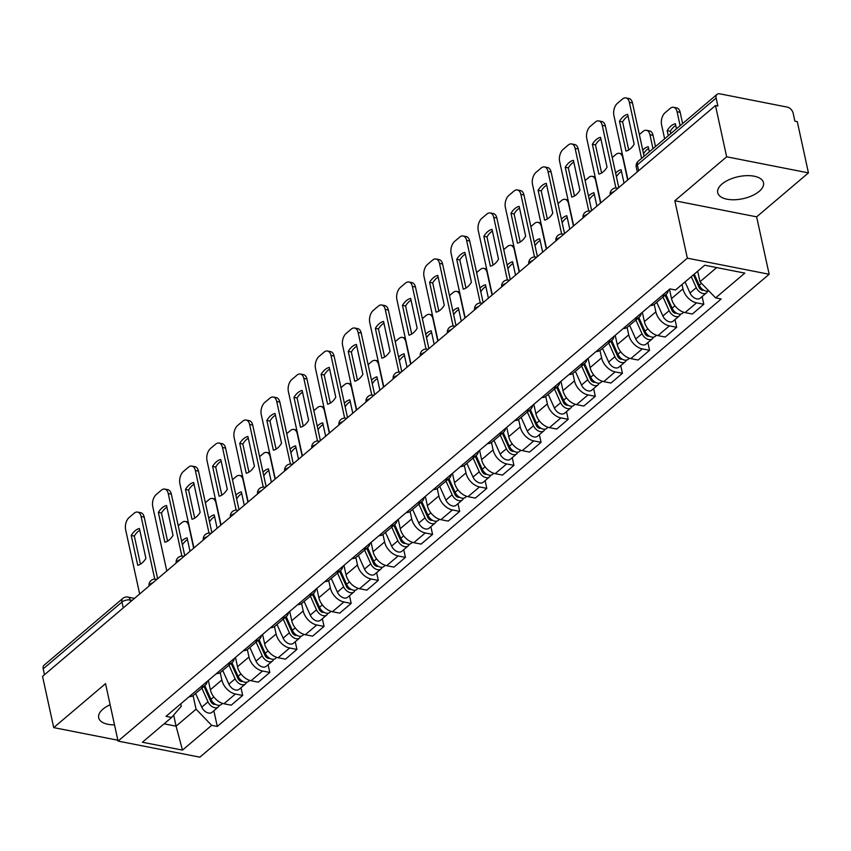 <?xml version="1.0" encoding="UTF-8"?>
<svg xmlns="http://www.w3.org/2000/svg" width="851" height="851" viewBox="0 0 851 851"><rect width="100%" height="100%" fill="white"/><g stroke="black" fill="none" stroke-linecap="round" stroke-linejoin="round"><path stroke-width="1.28" d="M721.999 184.039A23.434 11.254 167.7 0 0 717.701 192.698A23.434 11.254 167.7 0 0 734.615 199.751A23.434 11.254 167.7 0 0 759.198 191.358A23.434 11.254 167.7 0 0 763.496 182.71A23.434 11.254 167.7 0 0 746.582 175.657A23.434 11.254 167.7 0 0 721.999 184.039M110.141 704.756A23.434 11.254 167.7 0 0 102.971 709.138A23.434 11.254 167.7 0 0 98.684 717.787A23.434 11.254 167.7 0 0 114.523 724.871M808.45 172.891L726.648 156.797L715.478 105.556L42.55 676.364L53.719 727.616L105.535 683.661L118.055 741.083L199.868 757.177L769.155 274.267L756.635 216.845L808.45 172.891L797.281 121.64L794.887 121.172L793.153 113.194A6.01 3.915 49.7 0 0 787.26 107.109L719.765 93.823A6.01 3.915 49.7 0 0 716.999 94.397A6.01 3.915 49.7 0 0 716.116 98.035L637.346 164.849A6.01 2.883 167.7 0 0 636.25 167.073L637.293 171.87M726.648 156.797L674.832 200.751L687.353 258.172L118.055 741.083M715.478 105.556L717.861 106.024L716.116 98.035M53.719 727.616L117.874 740.232M44.475 674.737L43.199 668.854A6.01 3.915 -130.3 0 1 44.082 665.205L122.842 598.391A6.01 3.915 49.7 0 0 121.959 602.04L43.199 668.854M208.346 680.449L210.367 689.746A13.818 8.999 49.7 0 0 223.919 703.756L231.195 705.181L242.673 695.448L235.397 694.022A13.818 8.999 -130.3 0 1 221.845 680.013L220.218 672.567M189.156 696.724A13.818 8.999 49.7 0 0 193.549 695.224L205.027 685.491A13.818 8.999 -130.3 0 1 200.634 686.991M240.993 687.736L242.673 695.448M207.229 681.396A13.818 8.999 -130.3 0 1 205.027 685.491M235.472 657.44L237.493 666.737A13.818 8.999 49.7 0 0 251.045 680.747L258.321 682.172L269.799 672.439L262.523 671.013A13.818 8.999 -130.3 0 1 248.971 657.004L247.343 649.558M216.282 673.715A13.818 8.999 49.7 0 0 220.675 672.216L232.153 662.482A13.818 8.999 -130.3 0 1 227.76 663.982M268.118 664.727L269.799 672.439M234.355 658.387A13.818 8.999 -130.3 0 1 232.153 662.482M262.597 634.431L264.618 643.728A13.818 8.999 49.7 0 0 278.171 657.738L285.447 659.163L296.925 649.43L289.648 647.994A13.818 8.999 -130.3 0 1 276.096 633.995L274.469 626.538M243.407 650.707A13.818 8.999 49.7 0 0 247.801 649.207L259.278 639.463A13.818 8.999 -130.3 0 1 254.885 640.973M295.244 641.718L296.925 649.43M261.48 635.378A13.818 8.999 -130.3 0 1 259.278 639.463M289.723 611.422L291.744 620.719A13.818 8.999 49.7 0 0 305.296 634.729L312.572 636.154L324.05 626.421L316.774 624.985A13.818 8.999 -130.3 0 1 303.222 610.986L301.594 603.529M270.533 627.698A13.818 8.999 49.7 0 0 274.926 626.198L286.404 616.454A13.818 8.999 -130.3 0 1 282.011 617.954M322.369 618.709L324.05 626.421M288.606 612.369A13.818 8.999 -130.3 0 1 286.404 616.454M316.849 588.413L318.87 597.71A13.818 8.999 49.7 0 0 332.422 611.709L339.698 613.145L351.176 603.412L343.9 601.976A13.818 8.999 -130.3 0 1 330.348 587.977L328.72 580.52M297.659 604.689A13.818 8.999 49.7 0 0 302.052 603.178L313.53 593.445A13.818 8.999 -130.3 0 1 309.136 594.945M349.495 595.7L351.176 603.412M315.732 589.349A13.818 8.999 -130.3 0 1 313.53 593.445M343.974 565.404L345.995 574.702A13.818 8.999 49.7 0 0 359.548 588.701L366.824 590.137L378.301 580.403L371.025 578.967A13.818 8.999 -130.3 0 1 357.473 564.968L355.846 557.511M324.784 581.669A13.818 8.999 49.7 0 0 329.177 580.169L340.655 570.436A13.818 8.999 -130.3 0 1 336.262 571.936M376.621 572.691L378.301 580.403M342.857 566.34A13.818 8.999 -130.3 0 1 340.655 570.436M371.1 542.385L373.121 551.693A13.818 8.999 49.7 0 0 386.673 565.692L393.949 567.128L405.427 557.394L398.151 555.958A13.818 8.999 -130.3 0 1 384.599 541.959L382.971 534.502M351.91 558.66A13.818 8.999 49.7 0 0 356.303 557.16L367.781 547.427A13.818 8.999 -130.3 0 1 363.388 548.927M403.746 549.682L405.427 557.394M369.983 543.332A13.818 8.999 -130.3 0 1 367.781 547.427M398.225 519.376L400.247 528.684A13.818 8.999 49.7 0 0 413.799 542.683L421.075 544.119L432.553 534.385L425.277 532.949A13.818 8.999 -130.3 0 1 411.724 518.95L410.097 511.494M379.035 535.651A13.818 8.999 49.7 0 0 383.429 534.151L394.907 524.418A13.818 8.999 -130.3 0 1 390.513 525.918M430.872 526.663L432.553 534.385M397.109 520.323A13.818 8.999 -130.3 0 1 394.907 524.418M425.351 496.367L427.372 505.675A13.818 8.999 49.7 0 0 440.924 519.674L448.2 521.11L459.678 511.377L452.402 509.94A13.818 8.999 -130.3 0 1 438.85 495.942L437.223 488.485M406.161 512.642A13.818 8.999 49.7 0 0 410.554 511.143L422.032 501.409A13.818 8.999 -130.3 0 1 417.639 502.909M457.998 503.654L459.678 511.377M424.234 497.314A13.818 8.999 -130.3 0 1 422.032 501.409M452.477 473.358L454.498 482.666A13.818 8.999 49.7 0 0 468.05 496.665L475.326 498.101L486.804 488.357L479.528 486.932A13.818 8.999 -130.3 0 1 465.976 472.933L464.348 465.476M433.287 489.633A13.818 8.999 49.7 0 0 437.68 488.134L449.158 478.4A13.818 8.999 -130.3 0 1 444.765 479.9M485.123 480.645L486.804 488.357M451.36 474.305A13.818 8.999 -130.3 0 1 449.158 478.4M479.602 450.349L481.623 459.657A13.818 8.999 49.7 0 0 495.176 473.656L502.452 475.092L513.93 465.348L506.653 463.923A13.818 8.999 -130.3 0 1 493.101 449.913L491.474 442.467M460.412 466.625A13.818 8.999 49.7 0 0 464.806 465.125L476.283 455.391A13.818 8.999 -130.3 0 1 471.89 456.891M512.249 457.636L513.93 465.348M478.485 451.296A13.818 8.999 -130.3 0 1 476.283 455.391M506.728 427.34L508.749 436.648A13.818 8.999 49.7 0 0 522.301 450.647L529.577 452.072L541.055 442.339L533.779 440.914A13.818 8.999 -130.3 0 1 520.227 426.904L518.599 419.458M487.538 443.616A13.818 8.999 49.7 0 0 491.931 442.116L503.409 432.382A13.818 8.999 -130.3 0 1 499.016 433.882M539.374 434.627L541.055 442.339M505.611 428.287A13.818 8.999 -130.3 0 1 503.409 432.382M533.854 404.331L535.875 413.629A13.818 8.999 49.7 0 0 549.427 427.638L556.703 429.064L568.181 419.33L560.905 417.905A13.818 8.999 -130.3 0 1 547.353 403.895L545.725 396.449M514.664 420.607A13.818 8.999 49.7 0 0 519.057 419.107L530.535 409.374A13.818 8.999 -130.3 0 1 526.141 410.873M566.5 411.618L568.181 419.33M532.737 405.278A13.818 8.999 -130.3 0 1 530.535 409.374M560.979 381.322L563 390.62A13.818 8.999 49.7 0 0 576.553 404.629L583.829 406.055L595.306 396.321L588.03 394.896A13.818 8.999 -130.3 0 1 574.478 380.886L572.851 373.44M541.789 397.598A13.818 8.999 49.7 0 0 546.182 396.098L557.66 386.365A13.818 8.999 -130.3 0 1 553.267 387.865M593.626 388.609L595.306 396.321M559.862 382.269A13.818 8.999 -130.3 0 1 557.66 386.365M588.105 358.314L590.126 367.611A13.818 8.999 49.7 0 0 603.678 381.62L610.954 383.046L622.432 373.312L615.156 371.887A13.818 8.999 -130.3 0 1 601.604 357.877L599.976 350.431M568.915 374.589A13.818 8.999 49.7 0 0 573.308 373.089L584.786 363.356A13.818 8.999 -130.3 0 1 580.393 364.856M620.751 365.6L622.432 373.312M586.988 359.26A13.818 8.999 -130.3 0 1 584.786 363.356M615.23 335.305L617.252 344.602A13.818 8.999 49.7 0 0 630.804 358.611L638.08 360.037L649.558 350.304L642.282 348.878A13.818 8.999 -130.3 0 1 628.729 334.868L627.102 327.422M596.04 351.58A13.818 8.999 49.7 0 0 600.434 350.08L611.912 340.347A13.818 8.999 -130.3 0 1 607.518 341.847M647.877 342.591L649.558 350.304M614.114 336.251A13.818 8.999 -130.3 0 1 611.912 340.347M642.356 312.296L644.377 321.593A13.818 8.999 49.7 0 0 657.929 335.602L665.205 337.028L676.683 327.295L669.407 325.859A13.818 8.999 -130.3 0 1 655.855 311.86L654.228 304.413M623.166 328.571A13.818 8.999 49.7 0 0 627.559 327.071L639.037 317.327A13.818 8.999 -130.3 0 1 634.644 318.838M675.003 319.582L676.683 327.295M641.239 313.242A13.818 8.999 -130.3 0 1 639.037 317.327M669.482 289.287L671.503 298.584A13.818 8.999 49.7 0 0 685.055 312.594L692.331 314.019L703.809 304.286L696.533 302.85A13.818 8.999 -130.3 0 1 682.981 288.851L682.034 284.489M650.292 305.562A13.818 8.999 49.7 0 0 654.685 304.062L666.163 294.318A13.818 8.999 -130.3 0 1 661.77 295.818M702.128 296.574L703.809 304.286M668.365 290.234A13.818 8.999 -130.3 0 1 666.163 294.318M173.657 715.095L176.072 726.169L196.07 709.202L193.092 695.575M180.752 703.851L181.284 706.298L171.615 717.457L142.404 742.232L182.476 750.114L176.072 726.169L164.126 723.818M196.07 709.202L211.686 725.339L217.292 726.446L721.201 298.988L715.595 297.893L744.806 273.107L704.745 265.225L675.524 290.01L669.928 288.904L166.009 716.351L171.615 717.457M211.686 725.339L182.476 750.114M769.155 274.267L687.353 258.172M756.635 216.845L674.832 200.751M697.682 271.214L699.979 281.755L716.691 267.576M213.867 710.745L217.292 726.446M715.595 297.893L699.979 281.755M140.458 564.16L134.33 536.056A18.775 11.042 101.1 0 1 139.777 530.237M154.754 579.116L141.106 516.504A9.01 5.297 -78.9 0 0 137.628 512.089L140.734 512.696A9.01 5.297 101.1 0 1 144.213 517.121L157.648 578.733M131.224 535.449L137.734 565.266A18.775 11.042 101.1 0 0 145.904 558.341L139.404 528.514A18.775 11.042 101.1 0 0 131.224 535.449L134.33 536.056M137.628 512.089A9.01 5.297 -78.9 0 0 134.213 513.206L129.161 517.482A9.01 5.297 -78.9 0 0 125.629 529.641L139.66 593.987M203.995 686.363L210.814 701.564A3.606 2.351 49.7 0 0 215.356 704.277M201.868 688.172L208.006 701.862A7.51 4.893 49.7 0 0 218.25 707.021A7.51 4.893 49.7 0 0 219.335 705.298M195.613 693.48L201.751 707.17A7.51 4.893 49.7 0 0 211.995 712.34L218.25 707.021M190.018 551.278L187.103 537.896A18.775 11.042 -78.9 0 0 181.614 541.257M205.761 687.736L206.846 692.725M193.666 548.182L188.805 525.897A9.01 5.297 -78.9 0 0 185.327 521.472A9.01 5.297 -78.9 0 0 181.912 522.588L178.231 525.716M204.825 685.661L210.963 699.352A7.51 4.893 49.7 0 0 221.207 704.522L222.536 703.394M187.475 539.619A18.775 11.042 -78.9 0 0 182.401 544.842M167.583 541.151L161.456 513.047A18.775 11.042 101.1 0 1 166.902 507.228M181.88 556.107L168.232 493.495A9.01 5.297 -78.9 0 0 164.754 489.08L167.86 489.687A9.01 5.297 101.1 0 1 171.338 494.112L184.773 555.724M158.35 512.44L164.86 542.257A18.775 11.042 101.1 0 0 173.03 535.332L166.53 505.505A18.775 11.042 101.1 0 0 158.35 512.44L161.456 513.047M164.754 489.08A9.01 5.297 -78.9 0 0 161.339 490.197L156.297 494.474A9.01 5.297 -78.9 0 0 152.754 506.622L166.785 570.978M194.709 518.142L188.582 490.038A18.775 11.042 101.1 0 1 194.028 484.219M209.006 533.088L195.358 470.486A9.01 5.297 -78.9 0 0 191.879 466.071L194.985 466.678A9.01 5.297 101.1 0 1 198.464 471.103L211.899 532.715M185.475 489.421L191.986 519.248A18.775 11.042 101.1 0 0 200.155 512.323L193.656 482.496A18.775 11.042 101.1 0 0 185.475 489.421L188.582 490.038M191.879 466.071A9.01 5.297 -78.9 0 0 188.465 467.188L183.422 471.465A9.01 5.297 -78.9 0 0 179.88 483.613L193.911 547.97M221.834 495.122L215.707 467.029A18.775 11.042 101.1 0 1 221.154 461.21M236.131 510.079L222.483 447.477A9.01 5.297 -78.9 0 0 219.005 443.063L222.111 443.669A9.01 5.297 101.1 0 1 225.589 448.094L239.025 509.706M212.601 466.412L219.111 496.239A18.775 11.042 101.1 0 0 227.281 489.314L220.781 459.487A18.775 11.042 101.1 0 0 212.601 466.412L215.707 467.029M219.005 443.063A9.01 5.297 -78.9 0 0 215.59 444.179L210.548 448.456A9.01 5.297 -78.9 0 0 207.006 460.604L221.037 524.961M231.121 663.355L237.94 678.555A3.606 2.351 49.7 0 0 242.482 681.268M228.993 665.152L235.131 678.853A7.51 4.893 49.7 0 0 245.375 684.013A7.51 4.893 49.7 0 0 246.46 682.289M222.739 670.471L228.876 684.161A7.51 4.893 49.7 0 0 239.12 689.321L245.375 684.013M217.143 528.269L214.229 514.887A18.775 11.042 -78.9 0 0 208.74 518.248M232.887 664.727L233.972 669.716M220.792 525.173L215.931 502.888A9.01 5.297 -78.9 0 0 212.452 498.463A9.01 5.297 -78.9 0 0 209.038 499.58L205.357 502.707M231.951 662.652L238.089 676.343A7.51 4.893 49.7 0 0 248.332 681.513L249.662 680.385M214.601 516.61A18.775 11.042 -78.9 0 0 209.527 521.833M258.247 640.346L265.065 655.547A3.606 2.351 49.7 0 0 269.607 658.259M256.119 642.143L262.257 655.844A7.51 4.893 49.7 0 0 272.501 661.004A7.51 4.893 49.7 0 0 273.586 659.28M249.864 647.462L256.002 661.153A7.51 4.893 49.7 0 0 266.246 666.312L272.501 661.004M244.269 505.26L241.354 491.878A18.775 11.042 -78.9 0 0 235.865 495.239M260.012 641.718L261.097 646.707M247.918 502.164L243.056 479.868A9.01 5.297 -78.9 0 0 239.578 475.454A9.01 5.297 -78.9 0 0 236.163 476.571L232.483 479.698M259.076 639.644L265.214 653.334A7.51 4.893 49.7 0 0 275.458 658.504L276.788 657.376M241.727 493.601A18.775 11.042 -78.9 0 0 236.652 498.824M285.372 617.337L292.191 632.538A3.606 2.351 49.7 0 0 296.733 635.25M283.245 619.134L289.383 632.836A7.51 4.893 49.7 0 0 299.626 637.995A7.51 4.893 49.7 0 0 300.711 636.271M276.99 624.453L283.128 638.144A7.51 4.893 49.7 0 0 293.372 643.303L299.626 637.995M271.395 482.251L268.48 468.869A18.775 11.042 -78.9 0 0 262.991 472.231M287.138 618.709L288.223 623.698M275.043 479.156L270.182 456.859A9.01 5.297 -78.9 0 0 266.703 452.445A9.01 5.297 -78.9 0 0 263.289 453.562L259.608 456.689M286.202 616.635L292.34 630.325A7.51 4.893 49.7 0 0 302.584 635.484L303.913 634.367M268.852 470.592A18.775 11.042 -78.9 0 0 263.778 475.815M248.96 472.114L242.833 444.02A18.775 11.042 101.1 0 1 248.279 438.201M263.257 487.07L249.609 424.468A9.01 5.297 -78.9 0 0 246.13 420.054L249.237 420.66A9.01 5.297 101.1 0 1 252.715 425.085L266.15 486.698M239.727 443.403L246.237 473.23A18.775 11.042 101.1 0 0 254.406 466.295L247.907 436.478A18.775 11.042 101.1 0 0 239.727 443.403L242.833 444.02M246.13 420.054A9.01 5.297 -78.9 0 0 242.716 421.171L237.674 425.447A9.01 5.297 -78.9 0 0 234.131 437.595L248.162 501.952M276.086 449.105L269.958 421.011A18.775 11.042 101.1 0 1 275.405 415.192M290.382 464.061L276.735 401.459A9.01 5.297 -78.9 0 0 273.256 397.045L276.362 397.651A9.01 5.297 101.1 0 1 279.841 402.066L293.276 463.689M266.852 420.394L273.362 450.222A18.775 11.042 101.1 0 0 281.532 443.286L275.033 413.469A18.775 11.042 101.1 0 0 266.852 420.394L269.958 421.011M273.256 397.045A9.01 5.297 -78.9 0 0 269.841 398.162L264.799 402.438A9.01 5.297 -78.9 0 0 261.257 414.586L275.288 478.943M312.498 594.328L319.316 609.529A3.606 2.351 49.7 0 0 323.859 612.241M310.37 596.125L316.508 609.816A7.51 4.893 49.7 0 0 326.752 614.986A7.51 4.893 49.7 0 0 327.837 613.263M304.115 601.434L310.253 615.135A7.51 4.893 49.7 0 0 320.497 620.294L326.752 614.986M298.52 459.242L295.605 445.86A18.775 11.042 -78.9 0 0 290.117 449.222M314.264 595.7L315.349 600.689M302.169 456.147L297.307 433.85A9.01 5.297 -78.9 0 0 293.829 429.436A9.01 5.297 -78.9 0 0 290.414 430.553L286.734 433.68M313.328 593.626L319.465 607.316A7.51 4.893 49.7 0 0 329.709 612.475L331.039 611.348M295.978 447.583A18.775 11.042 -78.9 0 0 290.904 452.806M339.623 571.319L346.442 586.52A3.606 2.351 49.7 0 0 350.984 589.232M337.496 573.117L343.634 586.807A7.51 4.893 49.7 0 0 353.878 591.977A7.51 4.893 49.7 0 0 354.963 590.254M331.241 578.425L337.379 592.126A7.51 4.893 49.7 0 0 347.623 597.285L353.878 591.977M325.646 436.233L322.731 422.851A18.775 11.042 -78.9 0 0 317.242 426.213M341.389 572.691L342.474 577.68M329.294 433.138L324.433 410.842A9.01 5.297 -78.9 0 0 320.955 406.427A9.01 5.297 -78.9 0 0 317.54 407.544L313.859 410.661M340.453 570.606L346.591 584.307A7.51 4.893 49.7 0 0 356.835 589.466L358.165 588.339M323.103 424.575A18.775 11.042 -78.9 0 0 318.029 429.798M303.211 426.096L297.084 398.002A18.775 11.042 101.1 0 1 302.53 392.183M317.508 441.052L303.86 378.45A9.01 5.297 -78.9 0 0 300.382 374.036L303.488 374.642A9.01 5.297 101.1 0 1 306.966 379.057L320.401 440.68M293.978 397.385L300.488 427.213A18.775 11.042 101.1 0 0 308.658 420.277L302.158 390.449A18.775 11.042 101.1 0 0 293.978 397.385L297.084 398.002M300.382 374.036A9.01 5.297 -78.9 0 0 296.967 375.153L291.925 379.429A9.01 5.297 -78.9 0 0 288.383 391.577L302.413 455.934M330.337 403.087L324.21 374.983A18.775 11.042 101.1 0 1 329.656 369.174M344.634 418.043L330.986 355.441A9.01 5.297 -78.9 0 0 327.507 351.027L330.613 351.633A9.01 5.297 101.1 0 1 334.092 356.048L347.527 417.671M321.104 374.376L327.614 404.204A18.775 11.042 101.1 0 0 335.783 397.268L329.284 367.441A18.775 11.042 101.1 0 0 321.104 374.376L324.21 374.983M327.507 351.027A9.01 5.297 -78.9 0 0 324.093 352.144L319.051 356.42A9.01 5.297 -78.9 0 0 315.508 368.568L329.539 432.925M357.463 380.078L351.335 351.974A18.775 11.042 101.1 0 1 356.782 346.155M371.759 395.034L358.111 332.433A9.01 5.297 -78.9 0 0 354.633 328.018L357.739 328.624A9.01 5.297 101.1 0 1 361.218 333.039L374.653 394.662M348.229 351.367L354.739 381.195A18.775 11.042 101.1 0 0 362.909 374.259L356.409 344.432A18.775 11.042 101.1 0 0 348.229 351.367L351.335 351.974M354.633 328.018A9.01 5.297 -78.9 0 0 351.218 329.135L346.176 333.411A9.01 5.297 -78.9 0 0 342.634 345.559L356.665 409.916M384.588 357.069L378.461 328.965A18.775 11.042 101.1 0 1 383.907 323.146M398.885 372.025L385.237 309.424A9.01 5.297 -78.9 0 0 381.759 304.998L384.865 305.615A9.01 5.297 101.1 0 1 388.343 310.03L401.778 371.653M375.355 328.358L381.865 358.186A18.775 11.042 101.1 0 0 390.035 351.25L383.535 321.423A18.775 11.042 101.1 0 0 375.355 328.358L378.461 328.965M381.759 304.998A9.01 5.297 -78.9 0 0 378.344 306.126L373.302 310.402A9.01 5.297 -78.9 0 0 369.76 322.55L383.801 386.907M411.714 334.06L405.587 305.956A18.775 11.042 101.1 0 1 411.033 300.137M426.011 349.016L412.363 286.415A9.01 5.297 -78.9 0 0 408.884 281.989L411.99 282.606A9.01 5.297 101.1 0 1 415.469 287.021L428.904 348.644M402.48 305.349L408.991 335.177A18.775 11.042 101.1 0 0 417.16 328.241L410.661 298.414A18.775 11.042 101.1 0 0 402.48 305.349L405.587 305.956M408.884 281.989A9.01 5.297 -78.9 0 0 405.47 283.117L400.427 287.393A9.01 5.297 -78.9 0 0 396.885 299.541L410.927 363.888M438.839 311.051L432.712 282.947A18.775 11.042 101.1 0 1 438.159 277.128M453.136 326.007L439.488 263.406A9.01 5.297 -78.9 0 0 436.01 258.981L439.116 259.598A9.01 5.297 101.1 0 1 442.594 264.012L456.03 325.635M429.606 282.341L436.116 312.168A18.775 11.042 101.1 0 0 444.286 305.232L437.786 275.405A18.775 11.042 101.1 0 0 429.606 282.341L432.712 282.947M436.01 258.981A9.01 5.297 -78.9 0 0 432.595 260.098L427.553 264.384A9.01 5.297 -78.9 0 0 424.011 276.532L438.052 340.879M465.965 288.042L459.838 259.938A18.775 11.042 101.1 0 1 465.284 254.119M480.262 302.999L466.614 240.397A9.01 5.297 -78.9 0 0 463.135 235.972L466.242 236.589A9.01 5.297 101.1 0 1 469.72 241.003L483.155 302.626M456.732 259.332L463.242 289.159A18.775 11.042 101.1 0 0 471.411 282.224L464.912 252.396A18.775 11.042 101.1 0 0 456.732 259.332L459.838 259.938M463.135 235.972A9.01 5.297 -78.9 0 0 459.721 237.089L454.679 241.365A9.01 5.297 -78.9 0 0 451.136 253.524L465.178 317.87M493.091 265.033L486.963 236.929A18.775 11.042 101.1 0 1 492.41 231.11M507.387 279.99L493.74 217.388A9.01 5.297 -78.9 0 0 490.261 212.963L493.367 213.569A9.01 5.297 101.1 0 1 496.846 217.994L510.281 279.607M483.857 236.323L490.367 266.15A18.775 11.042 101.1 0 0 498.537 259.215L492.038 229.387A18.775 11.042 101.1 0 0 483.857 236.323L486.963 236.929M490.261 212.963A9.01 5.297 -78.9 0 0 486.846 214.08L481.804 218.356A9.01 5.297 -78.9 0 0 478.262 230.515L492.303 294.861M366.749 548.31L373.568 563.511A3.606 2.351 49.7 0 0 378.11 566.223M364.622 550.108L370.759 563.798A7.51 4.893 49.7 0 0 381.003 568.968A7.51 4.893 49.7 0 0 382.088 567.245M358.367 555.416L364.505 569.117A7.51 4.893 49.7 0 0 374.748 574.276L381.003 568.968M352.771 413.224L349.857 399.842A18.775 11.042 -78.9 0 0 344.368 403.193M368.515 549.682L369.6 554.671M356.42 410.118L351.559 387.833A9.01 5.297 -78.9 0 0 348.08 383.418A9.01 5.297 -78.9 0 0 344.666 384.535L340.985 387.652M367.579 547.597L373.717 561.298A7.51 4.893 49.7 0 0 383.961 566.458L385.29 565.33M350.229 401.566A18.775 11.042 -78.9 0 0 345.155 406.778M393.875 525.301L400.693 540.502A3.606 2.351 49.7 0 0 405.236 543.215M391.747 527.099L397.885 540.789A7.51 4.893 49.7 0 0 408.129 545.959A7.51 4.893 49.7 0 0 409.214 544.236M385.492 532.407L391.63 546.097A7.51 4.893 49.7 0 0 401.874 551.267L408.129 545.959M379.897 390.215L376.982 376.833A18.775 11.042 -78.9 0 0 371.493 380.184M395.641 526.673L396.726 531.662M383.546 387.109L378.684 364.824A9.01 5.297 -78.9 0 0 375.206 360.409A9.01 5.297 -78.9 0 0 371.791 361.526L368.111 364.643M394.704 524.588L400.842 538.289A7.51 4.893 49.7 0 0 411.086 543.449L412.416 542.321M377.355 378.557A18.775 11.042 -78.9 0 0 372.281 383.769M421 502.292L427.819 517.493A3.606 2.351 49.7 0 0 432.361 520.206M418.873 504.09L425.011 517.78A7.51 4.893 49.7 0 0 435.255 522.95A7.51 4.893 49.7 0 0 436.34 521.227M412.618 509.398L418.756 523.088A7.51 4.893 49.7 0 0 429 528.258L435.255 522.95M407.023 367.196L404.108 353.814A18.775 11.042 -78.9 0 0 398.619 357.175M422.766 503.664L423.851 508.653M410.671 364.1L405.81 341.815A9.01 5.297 -78.9 0 0 402.332 337.4A9.01 5.297 -78.9 0 0 398.917 338.517L395.236 341.634M421.83 501.579L427.968 515.28A7.51 4.893 49.7 0 0 438.212 520.44L439.541 519.312M404.48 355.548A18.775 11.042 -78.9 0 0 399.406 360.76M448.126 479.283L454.945 494.484A3.606 2.351 49.7 0 0 459.487 497.197M445.998 481.081L452.136 494.771A7.51 4.893 49.7 0 0 462.38 499.941A7.51 4.893 49.7 0 0 463.465 498.218M439.744 486.389L445.881 500.08A7.51 4.893 49.7 0 0 456.125 505.249L462.38 499.941M434.148 344.187L431.234 330.805A18.775 11.042 -78.9 0 0 425.745 334.166M449.892 480.645L450.977 485.644M437.797 341.091L432.936 318.806A9.01 5.297 -78.9 0 0 429.457 314.391A9.01 5.297 -78.9 0 0 426.043 315.508L422.362 318.625M448.956 478.57L455.094 492.261A7.51 4.893 49.7 0 0 465.337 497.431L466.667 496.303M431.606 332.539A18.775 11.042 -78.9 0 0 426.532 337.751M475.252 456.274L482.07 471.475A3.606 2.351 49.7 0 0 486.612 474.188M473.124 458.072L479.262 471.762A7.51 4.893 49.7 0 0 489.506 476.932A7.51 4.893 49.7 0 0 490.591 475.209M466.869 463.38L473.007 477.071A7.51 4.893 49.7 0 0 483.251 482.24L489.506 476.932M461.274 321.178L458.359 307.796A18.775 11.042 -78.9 0 0 452.87 311.158M477.017 457.636L478.102 462.636M464.923 318.083L460.061 295.797A9.01 5.297 -78.9 0 0 456.583 291.372A9.01 5.297 -78.9 0 0 453.168 292.499L449.488 295.616M476.081 455.562L482.219 469.252A7.51 4.893 49.7 0 0 492.463 474.422L493.793 473.294M458.732 309.519A18.775 11.042 -78.9 0 0 453.657 314.742M502.377 433.265L509.196 448.466A3.606 2.351 49.7 0 0 513.738 451.179M500.25 435.063L506.388 448.754A7.51 4.893 49.7 0 0 516.631 453.923A7.51 4.893 49.7 0 0 517.716 452.2M493.995 440.371L500.133 454.062A7.51 4.893 49.7 0 0 510.377 459.232L516.631 453.923M488.4 298.169L485.485 284.787A18.775 11.042 -78.9 0 0 479.996 288.149M504.143 434.627L505.228 439.627M492.048 295.074L487.187 272.788A9.01 5.297 -78.9 0 0 483.708 268.363A9.01 5.297 -78.9 0 0 480.294 269.49L476.613 272.607M503.207 432.553L509.345 446.243A7.51 4.893 49.7 0 0 519.589 451.413L520.918 450.285M485.857 286.51A18.775 11.042 -78.9 0 0 480.783 291.733M529.503 410.246L536.321 425.447A3.606 2.351 49.7 0 0 540.864 428.17M527.375 412.054L533.513 425.745A7.51 4.893 49.7 0 0 543.757 430.914A7.51 4.893 49.7 0 0 544.842 429.191M521.12 417.362L527.258 431.053A7.51 4.893 49.7 0 0 537.502 436.223L543.757 430.914M515.525 275.16L512.61 261.778A18.775 11.042 -78.9 0 0 507.122 265.14M531.269 411.618L532.354 416.618M519.174 272.065L514.312 249.779A9.01 5.297 -78.9 0 0 510.834 245.354A9.01 5.297 -78.9 0 0 507.419 246.482L503.739 249.598M530.333 409.544L536.47 423.234A7.51 4.893 49.7 0 0 546.714 428.404L548.044 427.276M512.983 263.502A18.775 11.042 -78.9 0 0 507.909 268.725M556.628 387.237L563.447 402.438A3.606 2.351 49.7 0 0 567.989 405.15M554.501 389.045L560.639 402.736A7.51 4.893 49.7 0 0 570.883 407.895A7.51 4.893 49.7 0 0 571.968 406.182M548.246 394.353L554.384 408.044A7.51 4.893 49.7 0 0 564.628 413.214L570.883 407.895M542.651 252.151L539.736 238.769A18.775 11.042 -78.9 0 0 534.247 242.131M558.394 388.609L559.479 393.609M546.299 249.056L541.438 226.77A9.01 5.297 -78.9 0 0 537.96 222.345A9.01 5.297 -78.9 0 0 534.545 223.462L530.864 226.589M557.458 386.535L563.596 400.225A7.51 4.893 49.7 0 0 573.84 405.395L575.17 404.268M540.108 240.493A18.775 11.042 -78.9 0 0 535.034 245.716M520.216 242.024L514.089 213.92A18.775 11.042 101.1 0 1 519.535 208.101M534.513 256.981L520.865 194.368A9.01 5.297 -78.9 0 0 517.387 189.954L520.493 190.56A9.01 5.297 101.1 0 1 523.971 194.985L537.406 256.598M510.983 213.314L517.493 243.131A18.775 11.042 101.1 0 0 525.663 236.206L519.163 206.378A18.775 11.042 101.1 0 0 510.983 213.314L514.089 213.92M517.387 189.954A9.01 5.297 -78.9 0 0 513.972 191.071L508.93 195.347A9.01 5.297 -78.9 0 0 505.388 207.506L519.429 271.852M583.754 364.228L590.573 379.429A3.606 2.351 49.7 0 0 595.115 382.142M581.627 366.036L587.764 379.727A7.51 4.893 49.7 0 0 598.008 384.886A7.51 4.893 49.7 0 0 599.093 383.163M575.372 371.344L581.51 385.035A7.51 4.893 49.7 0 0 591.753 390.205L598.008 384.886M569.776 229.142L566.862 215.76A18.775 11.042 -78.9 0 0 561.373 219.122M585.52 365.6L586.605 370.589M573.425 226.047L568.564 203.761A9.01 5.297 -78.9 0 0 565.085 199.336A9.01 5.297 -78.9 0 0 561.671 200.453L557.99 203.58M584.584 363.526L590.722 377.216A7.51 4.893 49.7 0 0 600.966 382.386L602.295 381.259M567.234 217.484A18.775 11.042 -78.9 0 0 562.16 222.707M547.342 219.015L541.215 190.911A18.775 11.042 101.1 0 1 546.661 185.093M561.639 233.972L547.991 171.359A9.01 5.297 -78.9 0 0 544.512 166.945L547.618 167.551A9.01 5.297 101.1 0 1 551.097 171.976L564.532 233.589M538.109 190.305L544.619 220.122A18.775 11.042 101.1 0 0 552.788 213.197L546.289 183.369A18.775 11.042 101.1 0 0 538.109 190.305L541.215 190.911M544.512 166.945A9.01 5.297 -78.9 0 0 541.098 168.062L536.056 172.338A9.01 5.297 -78.9 0 0 532.513 184.486L546.555 248.843M610.88 341.219L617.698 356.42A3.606 2.351 49.7 0 0 622.241 359.133M608.752 343.027L614.89 356.718A7.51 4.893 49.7 0 0 625.134 361.877A7.51 4.893 49.7 0 0 626.219 360.154M602.497 348.336L608.635 362.026A7.51 4.893 49.7 0 0 618.879 367.185L625.134 361.877M596.902 206.133L593.987 192.751A18.775 11.042 -78.9 0 0 588.498 196.113M612.646 342.591L613.731 347.58M600.551 203.038L595.689 180.752A9.01 5.297 -78.9 0 0 592.211 176.327A9.01 5.297 -78.9 0 0 588.796 177.444L585.116 180.572M611.709 340.517L617.847 354.207A7.51 4.893 49.7 0 0 628.091 359.377L629.421 358.25M594.36 194.475A18.775 11.042 -78.9 0 0 589.286 199.698M574.468 196.007L568.34 167.902A18.775 11.042 101.1 0 1 573.787 162.084M588.764 210.963L575.116 148.351A9.01 5.297 -78.9 0 0 571.638 143.936L574.744 144.542A9.01 5.297 101.1 0 1 578.223 148.968L591.658 210.58M565.234 167.285L571.744 197.113A18.775 11.042 101.1 0 0 579.914 190.188L573.414 160.36A18.775 11.042 101.1 0 0 565.234 167.285L568.34 167.902M571.638 143.936A9.01 5.297 -78.9 0 0 568.223 145.053L563.181 149.329A9.01 5.297 -78.9 0 0 559.639 161.477L573.68 225.834M638.005 318.21L644.824 333.411A3.606 2.351 49.7 0 0 649.366 336.124M635.878 320.008L642.016 333.709A7.51 4.893 49.7 0 0 652.26 338.868A7.51 4.893 49.7 0 0 653.345 337.145M629.623 325.327L635.761 339.017A7.51 4.893 49.7 0 0 646.005 344.176L652.26 338.868M624.028 183.125L621.113 169.743A18.775 11.042 -78.9 0 0 615.624 173.104M639.771 319.582L640.856 324.571M627.676 180.029L622.815 157.733A9.01 5.297 -78.9 0 0 619.337 153.318A9.01 5.297 -78.9 0 0 615.922 154.435L612.241 157.563M638.835 317.508L644.973 331.199A7.51 4.893 49.7 0 0 655.217 336.368L656.547 335.241M621.485 171.466A18.775 11.042 -78.9 0 0 616.411 176.689M601.593 172.987L595.466 144.893A18.775 11.042 101.1 0 1 600.912 139.075M615.89 187.943L602.242 125.342A9.01 5.297 -78.9 0 0 598.764 120.927L601.87 121.533A9.01 5.297 101.1 0 1 605.348 125.959L618.783 187.571M592.36 144.276L598.87 174.104A18.775 11.042 101.1 0 0 607.04 167.179L600.54 137.351A18.775 11.042 101.1 0 0 592.36 144.276L595.466 144.893M598.764 120.927A9.01 5.297 -78.9 0 0 595.349 122.044L590.307 126.32A9.01 5.297 -78.9 0 0 586.764 138.468L600.806 202.825M665.131 295.201L671.95 310.402A3.606 2.351 49.7 0 0 676.492 313.115M663.003 296.999L669.141 310.7A7.51 4.893 49.7 0 0 679.385 315.859A7.51 4.893 49.7 0 0 680.47 314.136M656.749 302.318L662.886 316.008A7.51 4.893 49.7 0 0 673.13 321.167L679.385 315.859M649.334 151.786L648.239 146.734A18.775 11.042 -78.9 0 0 642.75 150.095M666.897 296.574L667.982 301.562M652.994 148.691L649.941 134.724A9.01 5.297 -78.9 0 0 646.462 130.309A9.01 5.297 -78.9 0 0 643.048 131.426L639.367 134.554M665.961 294.499L672.099 308.19A7.51 4.893 49.7 0 0 682.342 313.349L683.672 312.232M648.611 148.457A18.775 11.042 -78.9 0 0 643.537 153.68M646.462 130.309L649.568 130.916A9.01 5.297 101.1 0 1 653.047 135.341L649.941 134.724M655.493 146.574L653.047 135.341M628.719 149.978L622.592 121.884A18.775 11.042 101.1 0 1 628.038 116.066M641.59 158.36L629.368 102.333A9.01 5.297 -78.9 0 0 625.889 97.918L628.995 98.525A9.01 5.297 101.1 0 1 632.474 102.95L644.09 156.244M619.485 121.267L625.996 151.095A18.775 11.042 101.1 0 0 634.165 144.159L627.666 114.342A18.775 11.042 101.1 0 0 619.485 121.267L622.592 121.884M625.889 97.918A9.01 5.297 -78.9 0 0 622.475 99.035L617.432 103.311A9.01 5.297 -78.9 0 0 613.89 115.459L627.932 179.816M693.437 274.82L699.075 287.393A3.606 2.351 49.7 0 0 703.617 290.106M691.31 276.618L696.267 287.691A7.51 4.893 49.7 0 0 706.511 292.85A7.51 4.893 49.7 0 0 707.596 291.127M685.055 281.936L690.012 292.999A7.51 4.893 49.7 0 0 700.256 298.158L706.511 292.85M676.46 128.778L675.364 123.725A18.775 11.042 -78.9 0 0 667.184 130.65L668.29 135.713M694.161 274.203L695.107 278.554M680.119 125.682L677.066 111.715A9.01 5.297 -78.9 0 0 673.588 107.3A9.01 5.297 -78.9 0 0 670.173 108.417L665.131 112.694A9.01 5.297 -78.9 0 0 661.589 124.842L664.642 138.809M694.267 274.118L699.224 285.181A7.51 4.893 49.7 0 0 708.745 290.808M670.79 133.586L670.29 131.267L667.184 130.65M675.737 125.448A18.775 11.042 -78.9 0 0 670.29 131.267M673.588 107.3L676.694 107.907A9.01 5.297 101.1 0 1 680.172 112.332L677.066 111.715M682.619 123.565L680.172 112.332M614.135 191.518A6.01 2.883 167.7 0 0 611.348 193.017A6.01 2.883 167.7 0 0 610.22 194.836M587.009 214.526A6.01 2.883 167.7 0 0 584.222 216.026A6.01 2.883 167.7 0 0 583.095 217.845M559.884 237.535A6.01 2.883 167.7 0 0 557.097 239.035A6.01 2.883 167.7 0 0 555.969 240.854M532.758 260.544A6.01 2.883 167.7 0 0 529.971 262.044A6.01 2.883 167.7 0 0 528.843 263.863M505.632 283.553A6.01 2.883 167.7 0 0 502.845 285.053A6.01 2.883 167.7 0 0 501.718 286.872M478.507 306.562A6.01 2.883 167.7 0 0 475.72 308.062A6.01 2.883 167.7 0 0 474.592 309.881M451.381 329.571A6.01 2.883 167.7 0 0 448.594 331.071A6.01 2.883 167.7 0 0 447.466 332.89M424.255 352.58A6.01 2.883 167.7 0 0 421.468 354.08A6.01 2.883 167.7 0 0 420.341 355.909M397.13 375.589A6.01 2.883 167.7 0 0 394.343 377.089A6.01 2.883 167.7 0 0 393.215 378.918M370.004 398.608A6.01 2.883 167.7 0 0 367.217 400.098A6.01 2.883 167.7 0 0 366.09 401.927M342.879 421.617A6.01 2.883 167.7 0 0 340.092 423.107A6.01 2.883 167.7 0 0 338.964 424.936M315.753 444.626A6.01 2.883 167.7 0 0 312.966 446.115A6.01 2.883 167.7 0 0 311.838 447.945M288.627 467.635A6.01 2.883 167.7 0 0 285.84 469.135A6.01 2.883 167.7 0 0 284.713 470.954M261.502 490.644A6.01 2.883 167.7 0 0 258.715 492.144A6.01 2.883 167.7 0 0 257.587 493.963M234.376 513.653A6.01 2.883 167.7 0 0 231.589 515.153A6.01 2.883 167.7 0 0 230.461 516.972M207.25 536.662A6.01 2.883 167.7 0 0 204.463 538.162A6.01 2.883 167.7 0 0 203.336 539.981M180.125 559.671A6.01 2.883 167.7 0 0 177.338 561.171A6.01 2.883 167.7 0 0 176.21 562.99M152.999 582.68A6.01 2.883 167.7 0 0 150.212 584.18A6.01 2.883 167.7 0 0 149.085 585.999M132.107 600.402L130.214 600.029A6.01 2.883 167.7 0 0 121.959 602.04L123.246 607.922M130.575 601.7L130.214 600.029A6.01 3.532 101.1 0 0 127.895 597.083A6.01 6.01 0 0 0 122.842 598.391M682.981 288.851L671.503 298.584M655.855 311.86L644.377 321.593M628.729 334.868L617.252 344.602M601.604 357.877L590.126 367.611M574.478 380.886L563 390.62M547.353 403.895L535.875 413.629M520.227 426.904L508.749 436.648M493.101 449.913L481.623 459.657M465.976 472.933L454.498 482.666M438.85 495.942L427.372 505.675M411.724 518.95L400.247 528.684M384.599 541.959L373.121 551.693M357.473 564.968L345.995 574.702M330.348 587.977L318.87 597.71M303.222 610.986L291.744 620.719M276.096 633.995L264.618 643.728M248.971 657.004L237.493 666.737M221.845 680.013L210.367 689.746M669.407 325.859L657.929 335.602M642.282 348.878L630.804 358.611M615.156 371.887L603.678 381.62M588.03 394.896L576.553 404.629M560.905 417.905L549.427 427.638M533.779 440.914L522.301 450.647M506.653 463.923L495.176 473.656M479.528 486.932L468.05 496.665M452.402 509.94L440.924 519.674M425.277 532.949L413.799 542.683M398.151 555.958L386.673 565.692M371.025 578.967L359.548 588.701M343.9 601.976L332.422 611.709M316.774 624.985L305.296 634.729M289.648 647.994L278.171 657.738M262.523 671.013L251.045 680.747M235.397 694.022L223.919 703.756M696.533 302.85L685.055 312.594M156.786 579.467A6.01 3.532 -78.9 0 0 156.137 579.223A6.01 6.01 0 0 0 149.042 586.031M183.912 556.458A6.01 3.532 -78.9 0 0 183.263 556.214A6.01 6.01 0 0 0 176.168 563.022M211.037 533.449A6.01 3.532 -78.9 0 0 210.388 533.205A6.01 6.01 0 0 0 203.293 540.013M238.163 510.43A6.01 3.532 -78.9 0 0 237.514 510.196A6.01 6.01 0 0 0 230.419 517.004M265.289 487.421A6.01 3.532 -78.9 0 0 264.64 487.187A6.01 6.01 0 0 0 257.545 493.995M292.414 464.412A6.01 3.532 -78.9 0 0 291.765 464.178A6.01 6.01 0 0 0 284.67 470.986M319.54 441.403A6.01 3.532 -78.9 0 0 318.891 441.158A6.01 6.01 0 0 0 311.796 447.977M346.665 418.394A6.01 3.532 -78.9 0 0 346.017 418.149A6.01 6.01 0 0 0 338.921 424.968M373.791 395.385A6.01 3.532 -78.9 0 0 373.142 395.141A6.01 6.01 0 0 0 366.047 401.959M400.917 372.376A6.01 3.532 -78.9 0 0 400.268 372.132A6.01 6.01 0 0 0 393.173 378.95M428.042 349.367A6.01 3.532 -78.9 0 0 427.393 349.123A6.01 6.01 0 0 0 420.298 355.941M455.168 326.358A6.01 3.532 -78.9 0 0 454.519 326.114A6.01 6.01 0 0 0 447.424 332.932M482.294 303.35A6.01 3.532 -78.9 0 0 481.645 303.105A6.01 6.01 0 0 0 474.55 309.913M509.419 280.341A6.01 3.532 -78.9 0 0 508.77 280.096A6.01 6.01 0 0 0 501.675 286.904M536.545 257.332A6.01 3.532 -78.9 0 0 535.896 257.087A6.01 6.01 0 0 0 528.801 263.895M563.67 234.323A6.01 3.532 -78.9 0 0 563.022 234.078A6.01 6.01 0 0 0 555.926 240.886M590.796 211.314A6.01 3.532 -78.9 0 0 590.147 211.069A6.01 6.01 0 0 0 583.052 217.877M617.922 188.294A6.01 3.532 -78.9 0 0 617.273 188.06A6.01 6.01 0 0 0 610.178 194.868M638.633 170.732L637.346 164.849A6.01 3.915 49.7 0 1 638.229 161.211A6.01 6.01 0 0 0 636.25 167.073M141.106 516.504L144.213 517.121M214.271 703.543L213.484 704.213M208.006 701.862L201.751 707.17M213.824 696.926L210.963 699.352M168.232 493.495L171.338 494.112M195.358 470.486L198.464 471.103M222.483 447.477L225.589 448.094M241.397 680.534L240.61 681.204M235.131 678.853L228.876 684.161M240.95 673.918L238.089 676.343M268.522 657.525L267.735 658.195M262.257 655.844L256.002 661.153M268.076 650.909L265.214 653.334M295.648 634.516L294.861 635.186M289.383 632.836L283.128 638.144M295.201 627.9L292.34 630.325M249.609 424.468L252.715 425.085M276.735 401.459L279.841 402.066M322.774 611.507L321.986 612.177M316.508 609.816L310.253 615.135M322.327 604.88L319.465 607.316M349.899 588.498L349.112 589.169M343.634 586.807L337.379 592.126M349.453 581.871L346.591 584.307M303.86 378.45L306.966 379.057M330.986 355.441L334.092 356.048M358.111 332.433L361.218 333.039M385.237 309.424L388.343 310.03M412.363 286.415L415.469 287.021M439.488 263.406L442.594 264.012M466.614 240.397L469.72 241.003M493.74 217.388L496.846 217.994M377.025 565.49L376.238 566.16M370.759 563.798L364.505 569.117M376.578 558.862L373.717 561.298M404.151 542.481L403.363 543.14M397.885 540.789L391.63 546.097M403.704 535.853L400.842 538.289M431.276 519.472L430.489 520.131M425.011 517.78L418.756 523.088M430.829 512.845L427.968 515.28M458.402 496.452L457.615 497.122M452.136 494.771L445.881 500.08M457.955 489.836L455.094 492.261M485.527 473.443L484.74 474.113M479.262 471.762L473.007 477.071M485.081 466.827L482.219 469.252M512.653 450.434L511.866 451.104M506.388 448.754L500.133 454.062M512.206 443.818L509.345 446.243M539.779 427.425L538.991 428.096M533.513 425.745L527.258 431.053M539.332 420.809L536.47 423.234M566.904 404.416L566.117 405.087M560.639 402.736L554.384 408.044M566.458 397.8L563.596 400.225M520.865 194.368L523.971 194.985M594.03 381.408L593.243 382.078M587.764 379.727L581.51 385.035M593.583 374.791L590.722 377.216M547.991 171.359L551.097 171.976M621.156 358.399L620.368 359.069M614.89 356.718L608.635 362.026M620.709 351.782L617.847 354.207M575.116 148.351L578.223 148.968M648.281 335.39L647.494 336.06M642.016 333.709L635.761 339.017M647.834 328.773L644.973 331.199M602.242 125.342L605.348 125.959M675.407 312.381L674.62 313.051M669.141 310.7L662.886 316.008M674.96 305.764L672.099 308.19M629.368 102.333L632.474 102.95M702.532 289.372L701.745 290.042M696.267 287.691L690.012 292.999M701.458 283.287L699.224 285.181M156.903 579.371L156.137 579.223M184.029 556.363L183.263 556.214M211.154 533.354L210.388 533.205M238.28 510.345L237.514 510.196M265.406 487.336L264.64 487.187M292.531 464.327L291.765 464.178M319.657 441.307L318.891 441.158M346.782 418.298L346.017 418.149M373.908 395.29L373.142 395.141M401.034 372.281L400.268 372.132M428.159 349.272L427.393 349.123M455.285 326.263L454.519 326.114M482.411 303.254L481.645 303.105M509.536 280.245L508.77 280.096M536.662 257.236L535.896 257.087M563.788 234.227L563.022 234.078M590.913 211.218L590.147 211.069M618.039 188.209L617.273 188.06M638.229 161.211L716.999 94.397M127.895 597.083L134.49 598.381M188.262 522.046L185.327 521.472M215.388 499.037L212.452 498.463M242.514 476.028L239.578 475.454M269.639 453.019L266.703 452.445M296.765 430.01L293.829 429.436M323.891 407.001L320.955 406.427M351.016 383.992L348.08 383.418M378.142 360.984L375.206 360.409M405.267 337.975L402.332 337.4M432.393 314.966L429.457 314.391M459.519 291.957L456.583 291.372M486.644 268.948L483.708 268.363M513.77 245.939L510.834 245.354M540.896 222.93L537.96 222.345M568.021 199.911L565.085 199.336M595.147 176.902L592.211 176.327M622.272 153.893L619.337 153.318"/></g></svg>
